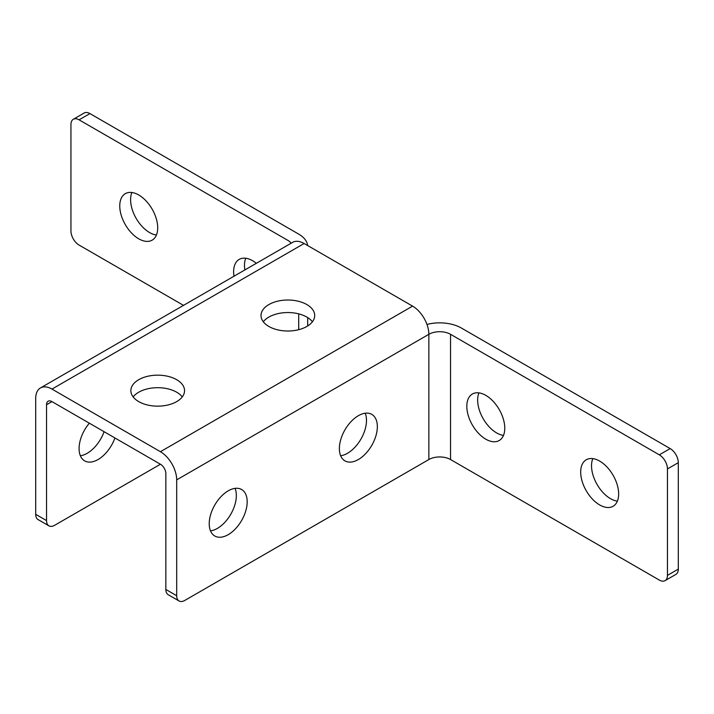 <?xml version="1.0" encoding="UTF-8"?>
<svg xmlns="http://www.w3.org/2000/svg" width="714" height="714" viewBox="0 0 714 714"><rect width="100%" height="100%" fill="white"/><g stroke="black" fill="none" stroke-linecap="round" stroke-linejoin="round"><path stroke-width="1.07" d="M35.7 514.321A11.504 6.64 120 0 0 38.083 519.587L48.927 525.852A11.504 6.64 -60 0 1 46.544 520.586L46.544 404.74A7.667 4.427 60 0 1 48.133 401.232A7.667 4.427 60 0 1 51.97 401.616L160.427 464.234A7.667 4.427 60 0 1 165.844 473.623L165.844 589.461A11.504 6.64 120 0 0 168.227 594.726L179.071 600.992A11.504 6.64 -60 0 1 176.688 595.726L176.688 479.879A23.009 13.28 -120 0 0 160.427 451.703L51.97 389.085A23.009 13.28 -120 0 0 40.466 387.952A23.009 13.28 -120 0 0 35.7 398.483L35.7 514.321L46.544 520.586M160.427 464.234L54.683 525.281A11.504 6.64 -60 0 1 48.927 525.852M114.918 437.959A26.837 15.494 -60 0 1 84.645 460.86A26.837 15.494 -60 0 1 79.084 448.579A26.837 15.494 -60 0 1 89.339 423.188M665.073 580.643L675.917 574.377A11.504 6.64 -120 0 0 678.3 569.112L667.456 575.377A11.504 6.64 60 0 1 665.073 580.643A11.504 6.64 60 0 1 659.317 580.071L450.543 459.539A15.342 8.854 0 0 0 428.855 459.539L184.828 600.42A11.504 6.64 -60 0 1 179.071 600.992M339.373 448.579A26.837 15.494 -60 0 1 351.092 421.563A26.837 15.494 -60 0 1 371.78 414.37A26.837 15.494 -60 0 1 371.78 445.366A26.837 15.494 -60 0 1 344.933 460.86A26.837 15.494 -60 0 1 339.373 448.579M209.229 523.719A26.837 15.494 -60 0 1 220.947 496.703A26.837 15.494 -60 0 1 241.627 489.509A26.837 15.494 -60 0 1 241.627 520.506A26.837 15.494 -60 0 1 214.789 536A26.837 15.494 -60 0 1 209.229 523.719M678.3 569.112L678.3 462.663A11.504 6.64 -120 0 0 670.169 448.579L461.387 328.038A30.675 17.707 0 0 0 426.972 324.451M670.169 448.579L659.317 454.836A11.504 6.64 60 0 1 667.456 468.928L678.3 462.663M667.456 575.377L667.456 468.928M659.317 454.836L450.543 334.304A15.342 8.854 0 0 0 428.855 334.304L428.855 459.539M599.671 461.101A26.837 15.494 60 0 1 617.208 484.752A26.837 15.494 60 0 1 613.094 506.262A26.837 15.494 60 0 1 586.248 490.768A26.837 15.494 60 0 1 586.248 459.771A26.837 15.494 60 0 1 599.671 461.101M485.788 395.351A26.837 15.494 60 0 1 503.325 419.002A26.837 15.494 60 0 1 499.211 440.511A26.837 15.494 60 0 1 472.373 425.017A26.837 15.494 60 0 1 472.373 394.021A26.837 15.494 60 0 1 485.788 395.351M307.627 245.527A30.675 17.707 0 0 0 298.702 234.112L89.928 113.58A11.504 6.64 -120 0 0 84.181 113.008L73.328 119.274A11.504 6.64 60 0 1 79.084 119.836L287.858 240.377A15.342 8.854 180 0 1 291.16 243.215M183.507 305.369L79.084 245.072A11.504 6.64 60 0 1 70.945 230.988L70.945 124.539A11.504 6.64 60 0 1 73.328 119.274M138.73 194.976A26.837 15.494 60 0 1 156.268 218.636A26.837 15.494 60 0 1 152.153 240.145A26.837 15.494 60 0 1 125.316 224.642A26.837 15.494 60 0 1 125.316 193.655A26.837 15.494 60 0 1 138.73 194.976M234.005 276.211A26.837 15.494 60 0 1 239.19 259.396A26.837 15.494 60 0 1 252.613 260.726A26.837 15.494 60 0 1 256.344 263.314M131.876 192.503A26.837 15.494 -120 0 0 136.16 218.386A26.837 15.494 -120 0 0 156.428 235.031M245.759 258.245A26.837 15.494 -120 0 0 244.848 269.954M592.816 458.62A26.837 15.494 -120 0 0 597.091 484.503A26.837 15.494 -120 0 0 617.369 501.148M478.933 392.878A26.837 15.494 -120 0 0 483.217 418.752A26.837 15.494 -120 0 0 503.486 435.397M138.73 401.616A26.837 15.494 180 0 1 130.867 390.656A26.837 15.494 180 0 1 157.714 375.162A26.837 15.494 180 0 1 184.551 390.656A26.837 15.494 180 0 1 167.986 404.972A26.837 15.494 180 0 1 138.73 401.616M182.266 396.913A26.837 15.494 0 0 0 157.714 387.684A26.837 15.494 0 0 0 133.161 396.913M268.883 326.476A26.837 15.494 180 0 1 261.021 315.517A26.837 15.494 180 0 1 287.858 300.023A26.837 15.494 180 0 1 314.704 315.517A26.837 15.494 180 0 1 298.131 329.832A26.837 15.494 180 0 1 268.883 326.476M312.411 321.773A26.837 15.494 0 0 0 287.858 312.545A26.837 15.494 0 0 0 263.305 321.773M210.514 530.895A26.837 15.494 120 0 0 230.783 514.241A26.837 15.494 120 0 0 235.067 488.367M80.361 455.755A26.837 15.494 120 0 0 104.074 431.693M340.658 455.755A26.837 15.494 120 0 0 360.927 439.101A26.837 15.494 120 0 0 365.211 413.227M40.466 387.952L292.624 242.367A23.009 13.28 60 0 1 304.128 243.51L412.585 306.127A23.009 13.28 60 0 1 428.855 334.304L176.688 479.879M298.702 329.689L298.702 313.865M51.97 401.616L46.544 404.74M176.688 595.726L165.844 589.461M450.543 334.304L450.543 459.539M79.084 119.836L89.928 113.58M304.128 243.51L51.97 389.085M160.427 451.703L412.585 306.127M307.689 325.959L307.689 317.596"/></g></svg>
